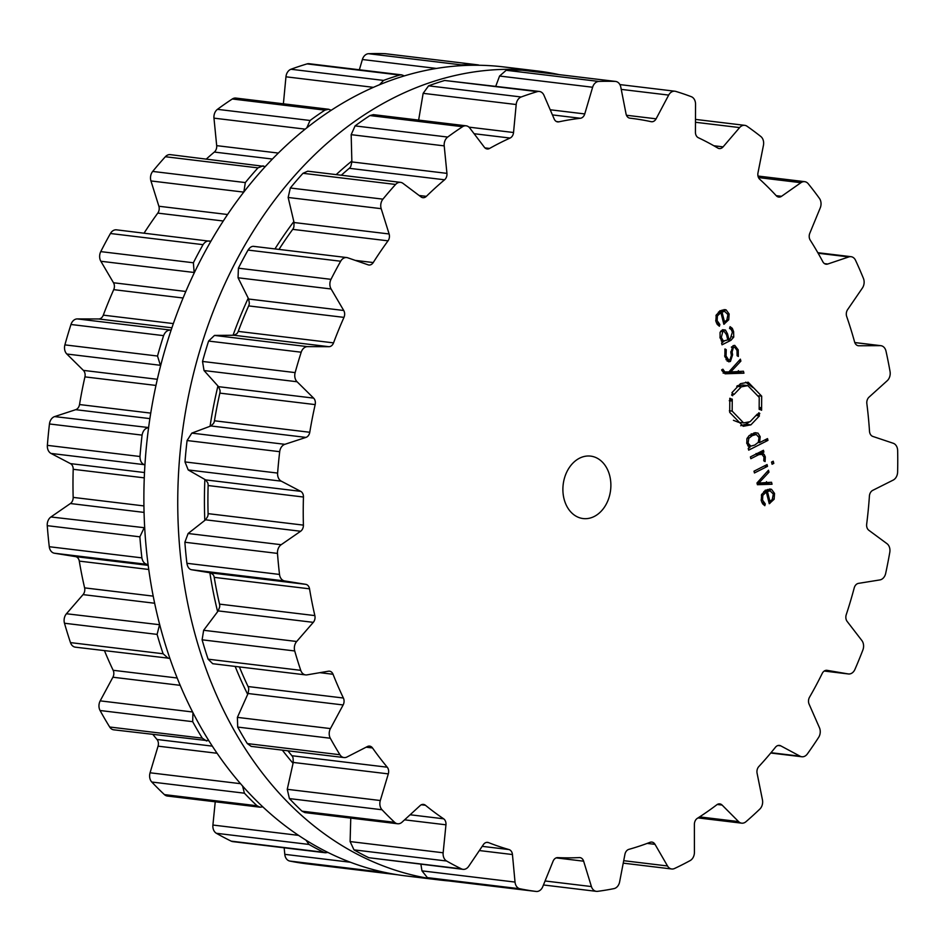 <?xml version="1.0" encoding="UTF-8"?>
<svg xmlns="http://www.w3.org/2000/svg" width="945" height="945" viewBox="0 0 945 945"><rect width="100%" height="100%" fill="white"/><g stroke="black" fill="none" stroke-linecap="round" stroke-linejoin="round"><path stroke-width="1.42" d="M235.175 666.414A376.004 285.496 96.9 0 0 247.684 694.374A376.004 285.496 96.9 0 1 235.175 666.414M282.342 750.129A376.004 285.496 96.9 0 0 293.056 763.288A376.004 285.496 96.9 0 1 282.342 750.129M351.847 161.04A376.004 285.496 96.9 0 0 336.184 174.612A376.004 285.496 96.9 0 1 351.847 161.04M293.836 221.591A376.004 285.496 96.9 0 0 274.948 248.913A376.004 285.496 96.9 0 1 293.836 221.591M248.24 298.171A376.004 285.496 96.9 0 0 233.049 335.262A376.004 285.496 96.9 0 1 248.24 298.171M217.941 385.973A376.004 285.496 96.9 0 0 210.062 426.266A376.004 285.496 96.9 0 1 217.941 385.973M204.876 479.469A376.004 285.496 96.9 0 0 204.817 520.388A376.004 285.496 96.9 0 1 204.876 479.469M209.873 572.753A376.004 285.496 96.9 0 0 217.633 611.675A376.004 285.496 96.9 0 1 209.873 572.753M158.878 621.467A407.449 309.369 96.9 0 0 406.126 875.956L439.98 880.031A407.449 309.369 96.9 0 0 448.78 880.929A407.449 309.369 96.9 0 1 439.98 880.031A407.449 309.369 96.9 0 1 192.745 625.543A407.449 309.369 96.9 0 0 439.98 880.031L406.126 875.956A407.449 309.369 96.9 0 1 158.878 621.467A407.449 309.369 96.9 0 1 503.555 66.906A407.449 309.369 96.9 0 0 158.878 621.467M559.097 74.631A407.449 309.369 96.9 0 0 537.41 70.981A407.449 309.369 96.9 0 0 192.745 625.543A407.449 309.369 96.9 0 1 537.41 70.981A407.449 309.369 96.9 0 1 559.097 74.631M404.271 75.86L401.743 74.879L309.098 63.717A8.387 6.367 96.9 0 0 307.078 63.894A407.295 309.239 96.9 0 0 298.986 66.445A407.295 309.239 96.9 0 0 290.954 69.257A8.387 6.367 96.9 0 0 285.957 76.805L283.394 103.808M331.14 110.222L328.588 109.254L235.872 98.079A8.387 6.367 96.9 0 0 232.305 98.989A407.295 309.239 96.9 0 0 224.839 104.033A407.295 309.239 96.9 0 0 217.456 109.337A8.387 6.367 96.9 0 0 213.972 118.149L216.688 145.648A6.284 4.772 -83.1 0 1 214.338 152.062A371.657 282.189 96.9 0 0 206.388 158.984M265.238 166.509L170.301 154.637A8.387 6.367 96.9 0 0 165.363 156.728A407.295 309.239 96.9 0 0 158.961 163.969A407.295 309.239 96.9 0 0 152.7 171.423A8.387 6.367 96.9 0 0 150.952 180.944L158.878 206.246A6.284 4.772 -83.1 0 1 157.78 213.109A371.657 282.189 96.9 0 0 150.243 223.8A371.657 282.189 96.9 0 0 144.065 233.155M210.747 241.341L116.507 229.836A8.387 6.367 96.9 0 0 110.435 233.51A407.295 309.239 96.9 0 0 105.509 242.487A407.295 309.239 96.9 0 0 100.761 251.618A8.387 6.367 96.9 0 0 100.855 261.257L113.494 282.756A6.284 4.772 -83.1 0 1 113.719 289.654A371.657 282.189 96.9 0 0 108.332 302.282A371.657 282.189 96.9 0 0 103.3 315.146A6.284 4.772 -83.1 0 1 98.693 318.973L77.289 318.914A8.387 6.367 96.9 0 0 70.969 324.489A407.295 309.239 96.9 0 0 67.839 334.636A407.295 309.239 96.9 0 0 64.898 344.878A8.387 6.367 96.9 0 0 66.835 354.021L83.384 370.381A6.284 4.772 -83.1 0 1 84.932 376.878A371.657 282.189 96.9 0 0 82.026 390.663A371.657 282.189 96.9 0 0 79.522 404.543A6.284 4.772 -83.1 0 1 75.706 409.681L54.621 416.591A8.387 6.367 96.9 0 0 49.459 423.962A407.295 309.239 96.9 0 0 48.313 434.641A407.295 309.239 96.9 0 0 47.368 445.355A8.387 6.367 96.9 0 0 51.018 453.435L70.45 463.617A6.284 4.772 -83.1 0 1 73.202 469.299A371.657 282.189 96.9 0 0 72.978 483.356A371.657 282.189 96.9 0 0 73.167 497.389A6.284 4.772 -83.1 0 1 70.391 503.531L50.924 516.974A8.387 6.367 96.9 0 0 47.25 525.668A407.295 309.239 96.9 0 0 48.16 536.217A407.295 309.239 96.9 0 0 49.27 546.718A8.387 6.367 96.9 0 0 54.408 553.227L75.494 556.605A6.284 4.772 -83.1 0 1 79.285 561.106A371.657 282.189 96.9 0 0 81.754 574.572A371.657 282.189 96.9 0 0 84.613 587.873A6.284 4.772 -83.1 0 1 83.042 594.618L66.445 613.754A8.387 6.367 96.9 0 0 64.484 623.239A407.295 309.239 96.9 0 0 67.39 632.985A407.295 309.239 96.9 0 0 70.485 642.612A8.387 6.367 96.9 0 0 75.376 647.171L169.84 658.334M104.47 650.668A371.657 282.189 96.9 0 0 107.801 658.559A371.657 282.189 96.9 0 0 113.152 670.288A6.284 4.772 -83.1 0 1 112.904 677.222L100.194 700.859A8.387 6.367 96.9 0 0 100.075 710.51A407.295 309.239 96.9 0 0 104.789 718.85A407.295 309.239 96.9 0 0 109.691 727.012A8.387 6.367 96.9 0 0 113.766 729.823L208.939 740.785M152.995 734.548A371.657 282.189 96.9 0 0 156.988 739.474A6.284 4.772 -83.1 0 1 158.063 746.16L150.066 772.786A8.387 6.367 96.9 0 0 151.779 782.023A407.295 309.239 96.9 0 0 158.028 788.425A407.295 309.239 96.9 0 0 164.406 794.603A8.387 6.367 96.9 0 0 167.359 796.033L260.052 807.195L262.816 806.829M215.236 801.797L212.909 825.044A8.387 6.367 96.9 0 0 216.37 833.289A407.295 309.239 96.9 0 0 223.729 837.341A407.295 309.239 96.9 0 0 231.194 841.144A8.387 6.367 96.9 0 0 232.777 841.617L325.411 852.768L327.986 852.449M284.173 847.807L284.788 854.339A8.387 6.367 96.9 0 0 289.761 861.06A407.295 309.239 96.9 0 0 297.793 862.525A407.295 309.239 96.9 0 0 305.873 863.718A8.387 6.367 96.9 0 0 305.908 863.718A8.387 6.367 96.9 0 0 305.956 863.73M385.784 53.782A8.387 6.367 96.9 0 0 385.371 53.711A8.387 6.367 96.9 0 0 384.946 53.676A407.295 309.239 96.9 0 0 376.771 53.546A407.295 309.239 96.9 0 0 368.574 53.711A8.387 6.367 96.9 0 0 362.384 59.511L359.36 69.776M290.954 69.257L383.564 80.408A407.295 309.239 -83.1 0 1 391.608 77.596A407.295 309.239 -83.1 0 1 399.688 75.057L401.743 74.879M383.564 80.408L379.642 84.625M328.588 109.254L324.926 110.14A407.295 309.239 -83.1 0 0 317.449 115.184A407.295 309.239 -83.1 0 0 310.066 120.487L306.865 127.693M368.574 53.711L461.195 64.862L458.419 65.819M461.195 64.862A407.295 309.239 -83.1 0 1 469.393 64.709A407.295 309.239 -83.1 0 1 477.568 64.827L385.371 53.711M479.41 65.252L477.993 64.862M263.123 165.812L257.973 167.879A407.295 309.239 -83.1 0 0 251.583 175.12A407.295 309.239 -83.1 0 0 245.322 182.574L243.881 191.835M210.558 241.27C207.699 240.373 205.195 241.507 203.045 244.66A407.295 309.239 -83.1 0 0 198.119 253.638A407.295 309.239 -83.1 0 0 193.382 262.769L194.174 272.869M77.289 318.914L171.057 330.124M170.336 330.112C167.348 330.112 165.091 331.943 163.591 335.64A407.295 309.239 -83.1 0 0 160.449 345.787A407.295 309.239 -83.1 0 0 157.52 356.029L160.544 365.821M54.621 416.591L148.566 427.542M147.656 427.801C144.727 428.676 142.86 431.121 142.081 435.113A407.295 309.239 -83.1 0 0 140.923 445.804A407.295 309.239 -83.1 0 0 139.99 456.506C139.99 460.569 141.348 463.274 144.065 464.633L144.892 465.034M50.924 516.974L144.679 527.747M143.971 528.184L139.872 536.831A407.295 309.239 -83.1 0 0 140.77 547.379A407.295 309.239 -83.1 0 0 141.892 557.869C142.66 561.755 144.514 563.941 147.455 564.425L148.081 564.519M66.445 613.754L159.717 624.728M159.492 624.964L157.094 634.39A407.295 309.239 -83.1 0 0 160 644.136A407.295 309.239 -83.1 0 0 163.107 653.763L168.293 658.358M192.934 712.589L192.685 721.673A407.295 309.239 -83.1 0 0 197.41 730.001A407.295 309.239 -83.1 0 0 202.301 738.163L206.565 740.998M242.57 785.968L244.401 793.186A407.295 309.239 -83.1 0 0 250.638 799.588A407.295 309.239 -83.1 0 0 257.016 805.754L260.052 807.195M306.038 840.188L308.98 844.44A407.295 309.239 -83.1 0 0 316.351 848.504A407.295 309.239 -83.1 0 0 323.816 852.295L325.411 852.768M380.563 871.444L382.382 872.211A407.295 309.239 -83.1 0 0 390.415 873.688A407.295 309.239 -83.1 0 0 396.829 874.645M609.726 475.76A31.445 23.873 -83.1 0 1 583.124 518.557A31.445 23.873 -83.1 0 1 563.185 484.478A31.445 23.873 -83.1 0 1 590.649 456.116A31.445 23.873 -83.1 0 1 609.726 475.76M529.235 94.169A407.295 309.239 96.9 0 0 521.191 96.981A8.387 6.367 96.9 0 0 516.194 104.529L513.537 132.513A6.284 4.772 -83.1 0 1 510.076 138.053A371.657 282.189 96.9 0 0 499.763 143.002A371.657 282.189 96.9 0 0 489.569 148.448A6.284 4.772 -83.1 0 1 487.171 148.967A6.284 4.772 -83.1 0 1 484.395 147.278L469.807 128.059A8.387 6.367 96.9 0 0 466.109 125.815A8.387 6.367 96.9 0 0 462.554 126.713A407.295 309.239 96.9 0 0 455.077 131.757A407.295 309.239 96.9 0 0 447.694 137.06A8.387 6.367 96.9 0 0 444.209 145.873L446.938 173.372A6.284 4.772 -83.1 0 1 444.575 179.786A371.657 282.189 96.9 0 0 435.361 187.854A371.657 282.189 96.9 0 0 426.36 196.359A6.284 4.772 -83.1 0 1 422.887 197.682A6.284 4.772 -83.1 0 1 421.045 196.926L402.995 183.377A8.387 6.367 96.9 0 0 400.538 182.361A8.387 6.367 96.9 0 0 395.601 184.452A407.295 309.239 96.9 0 0 389.198 191.693A407.295 309.239 96.9 0 0 382.938 199.147A8.387 6.367 96.9 0 0 381.189 208.68L389.116 233.97A6.284 4.772 -83.1 0 1 388.029 240.833A371.657 282.189 96.9 0 0 380.481 251.524A371.657 282.189 96.9 0 0 373.24 262.556A6.284 4.772 -83.1 0 1 368.869 265.002A6.284 4.772 -83.1 0 1 368.113 264.824L347.748 257.796A8.387 6.367 96.9 0 0 346.744 257.56A8.387 6.367 96.9 0 0 340.672 261.233A407.295 309.239 96.9 0 0 335.747 270.211A407.295 309.239 96.9 0 0 330.998 279.342A8.387 6.367 96.9 0 0 331.104 288.981L343.732 310.492A6.284 4.772 -83.1 0 1 343.968 317.378A371.657 282.189 96.9 0 0 338.582 330.018A371.657 282.189 96.9 0 0 333.55 342.87A6.284 4.772 -83.1 0 1 328.931 346.697L307.527 346.638A8.387 6.367 96.9 0 0 301.207 352.213A407.295 309.239 96.9 0 0 298.077 362.36A407.295 309.239 96.9 0 0 295.147 372.602A8.387 6.367 96.9 0 0 297.073 381.756L313.622 398.117A6.284 4.772 -83.1 0 1 315.169 404.602A371.657 282.189 96.9 0 0 312.275 418.387A371.657 282.189 96.9 0 0 309.771 432.267A6.284 4.772 -83.1 0 1 305.956 437.405L284.858 444.315A8.387 6.367 96.9 0 0 279.696 451.686A407.295 309.239 96.9 0 0 278.551 462.377A407.295 309.239 96.9 0 0 277.617 473.079A8.387 6.367 96.9 0 0 281.267 481.159L300.687 491.341A6.284 4.772 -83.1 0 1 303.451 497.023A371.657 282.189 96.9 0 0 303.227 511.091A371.657 282.189 96.9 0 0 303.404 525.125A6.284 4.772 -83.1 0 1 300.628 531.255L281.173 544.71A8.387 6.367 96.9 0 0 277.487 553.404A407.295 309.239 96.9 0 0 278.397 563.952A407.295 309.239 96.9 0 0 279.519 574.442A8.387 6.367 96.9 0 0 284.658 580.951L305.731 584.329A6.284 4.772 -83.1 0 1 309.535 588.829A371.657 282.189 96.9 0 0 311.992 602.296A371.657 282.189 96.9 0 0 314.85 615.597A6.284 4.772 -83.1 0 1 313.291 622.353L296.683 641.49A8.387 6.367 96.9 0 0 294.722 650.963A407.295 309.239 96.9 0 0 297.628 660.709A407.295 309.239 96.9 0 0 300.734 670.336A8.387 6.367 96.9 0 0 305.625 674.895A8.387 6.367 96.9 0 0 307.031 674.86L328.447 671.21A6.284 4.772 -83.1 0 1 329.498 671.186A6.284 4.772 -83.1 0 1 333.042 674.269A371.657 282.189 96.9 0 0 338.038 686.283A371.657 282.189 96.9 0 0 343.389 698.024A6.284 4.772 -83.1 0 1 343.141 704.958L330.443 728.583A8.387 6.367 96.9 0 0 330.313 738.246A407.295 309.239 96.9 0 0 335.038 746.574A407.295 309.239 96.9 0 0 339.928 754.736A8.387 6.367 96.9 0 0 344.015 757.559A8.387 6.367 96.9 0 0 347.004 756.992L367.392 746.55A6.284 4.772 -83.1 0 1 369.637 746.125A6.284 4.772 -83.1 0 1 372.507 747.956A371.657 282.189 96.9 0 0 379.725 757.772A371.657 282.189 96.9 0 0 387.237 767.198A6.284 4.772 -83.1 0 1 388.312 773.884L380.303 800.521A8.387 6.367 96.9 0 0 382.028 809.759A407.295 309.239 96.9 0 0 388.265 816.161A407.295 309.239 96.9 0 0 394.644 822.327A8.387 6.367 96.9 0 0 397.597 823.756A8.387 6.367 96.9 0 0 402.038 822.174L420.135 805.589A6.284 4.772 -83.1 0 1 423.466 804.408A6.284 4.772 -83.1 0 1 425.439 805.27A371.657 282.189 96.9 0 0 434.416 812.263A371.657 282.189 96.9 0 0 443.618 818.795A6.284 4.772 -83.1 0 1 445.957 824.808L443.146 852.78A8.387 6.367 96.9 0 0 446.607 861.013A407.295 309.239 96.9 0 0 453.978 865.077A407.295 309.239 96.9 0 0 461.432 868.868A8.387 6.367 96.9 0 0 463.015 869.341A8.387 6.367 96.9 0 0 468.696 866.317L483.356 844.641A6.284 4.772 -83.1 0 1 487.608 842.373A6.284 4.772 -83.1 0 1 488.518 842.597A371.657 282.189 96.9 0 0 498.7 846.342A371.657 282.189 96.9 0 0 509.012 849.567A6.284 4.772 -83.1 0 1 512.45 854.54L515.025 882.075A8.387 6.367 96.9 0 0 519.998 888.784A407.295 309.239 96.9 0 0 528.042 890.261A407.295 309.239 96.9 0 0 536.11 891.442A8.387 6.367 96.9 0 0 536.158 891.454A8.387 6.367 96.9 0 0 542.773 886.646L553.073 861.238A6.284 4.772 -83.1 0 1 557.774 857.611A371.657 282.189 96.9 0 0 568.524 857.859A371.657 282.189 96.9 0 0 579.285 857.576A6.284 4.772 -83.1 0 1 579.911 857.599A6.284 4.772 -83.1 0 1 583.632 861.19L591.416 886.564A8.387 6.367 96.9 0 0 596.378 891.348A8.387 6.367 96.9 0 0 597.606 891.336A407.295 309.239 96.9 0 0 605.792 890.119A407.295 309.239 96.9 0 0 613.978 888.619A8.387 6.367 96.9 0 0 619.625 881.886L624.928 854.339A6.284 4.772 -83.1 0 1 628.862 849.366A371.657 282.189 96.9 0 0 639.493 846.106A371.657 282.189 96.9 0 0 650.042 842.326A6.284 4.772 -83.1 0 1 651.861 842.089A6.284 4.772 -83.1 0 1 655.015 844.346L667.524 865.974A8.387 6.367 96.9 0 0 671.718 868.987A8.387 6.367 96.9 0 0 674.529 868.502A407.295 309.239 96.9 0 0 682.373 864.675A407.295 309.239 96.9 0 0 690.145 860.588A8.387 6.367 96.9 0 0 694.421 852.343L694.386 824.383A6.284 4.772 -83.1 0 1 697.316 818.358A371.657 282.189 96.9 0 0 707.167 811.79A371.657 282.189 96.9 0 0 716.842 804.762A6.284 4.772 -83.1 0 1 719.783 803.888A6.284 4.772 -83.1 0 1 722.11 805.069L738.565 821.583A8.387 6.367 96.9 0 0 741.671 823.166A8.387 6.367 96.9 0 0 745.948 821.725A407.295 309.239 96.9 0 0 752.941 815.523A407.295 309.239 96.9 0 0 759.815 809.097A8.387 6.367 96.9 0 0 762.45 799.86L757.087 773.246A6.284 4.772 -83.1 0 1 758.823 766.56A371.657 282.189 96.9 0 0 767.269 757.099A371.657 282.189 96.9 0 0 775.455 747.259A6.284 4.772 -83.1 0 1 779.401 745.416A6.284 4.772 -83.1 0 1 780.724 745.829L800.072 756.201A8.387 6.367 96.9 0 0 801.832 756.756A8.387 6.367 96.9 0 0 807.373 753.921A407.295 309.239 96.9 0 0 813.078 745.747A407.295 309.239 96.9 0 0 818.63 737.395A8.387 6.367 96.9 0 0 819.457 727.733L809.097 704.143A6.284 4.772 -83.1 0 1 809.534 697.209A371.657 282.189 96.9 0 0 816.055 685.456A371.657 282.189 96.9 0 0 822.233 673.419A6.284 4.772 -83.1 0 1 826.97 670.324A6.284 4.772 -83.1 0 1 827.147 670.348L848.197 673.927A8.387 6.367 96.9 0 0 848.421 673.962A8.387 6.367 96.9 0 0 854.941 669.379A407.295 309.239 96.9 0 0 859.005 659.74A407.295 309.239 96.9 0 0 862.88 649.983A8.387 6.367 96.9 0 0 861.852 640.509L847.145 621.42A6.284 4.772 -83.1 0 1 846.247 614.675A371.657 282.189 96.9 0 0 850.429 601.363A371.657 282.189 96.9 0 0 854.221 587.896A6.284 4.772 -83.1 0 1 858.473 583.372L879.889 579.923A8.387 6.367 96.9 0 0 885.678 573.391A407.295 309.239 96.9 0 0 887.827 562.889A407.295 309.239 96.9 0 0 889.788 552.341A8.387 6.367 96.9 0 0 886.965 543.659L868.833 530.275A6.284 4.772 -83.1 0 1 866.671 524.144A371.657 282.189 96.9 0 0 868.242 510.111A371.657 282.189 96.9 0 0 869.412 496.042A6.284 4.772 -83.1 0 1 872.731 490.36L893.179 480.095A8.387 6.367 96.9 0 0 897.62 472.004A407.295 309.239 96.9 0 0 897.75 461.302A407.295 309.239 96.9 0 0 897.655 450.623A8.387 6.367 96.9 0 0 893.226 443.264L872.814 436.425A6.284 4.772 -83.1 0 1 869.506 431.298A371.657 282.189 96.9 0 0 868.384 417.418A371.657 282.189 96.9 0 0 866.848 403.645A6.284 4.772 -83.1 0 1 869.034 397.148L887.213 380.729A8.387 6.367 96.9 0 0 890.06 371.574A407.295 309.239 96.9 0 0 888.135 361.344A407.295 309.239 96.9 0 0 886.008 351.197A8.387 6.367 96.9 0 0 880.846 345.681A8.387 6.367 96.9 0 0 880.244 345.646L858.828 345.776A6.284 4.772 -83.1 0 1 858.367 345.752A6.284 4.772 -83.1 0 1 854.599 341.972A371.657 282.189 96.9 0 0 850.831 329.132A371.657 282.189 96.9 0 0 846.696 316.516A6.284 4.772 -83.1 0 1 847.618 309.617L862.383 288.06A8.387 6.367 96.9 0 0 863.435 278.421A407.295 309.239 96.9 0 0 859.596 269.301A407.295 309.239 96.9 0 0 855.556 260.336A8.387 6.367 96.9 0 0 851.032 256.686A8.387 6.367 96.9 0 0 848.823 256.922L827.749 264.021A6.284 4.772 -83.1 0 1 826.095 264.21A6.284 4.772 -83.1 0 1 822.859 261.777A371.657 282.189 96.9 0 0 816.704 250.768A371.657 282.189 96.9 0 0 810.219 240.113A6.284 4.772 -83.1 0 1 809.806 233.238L820.236 207.912A8.387 6.367 96.9 0 0 819.433 198.391A407.295 309.239 96.9 0 0 813.917 190.961A407.295 309.239 96.9 0 0 808.235 183.743A8.387 6.367 96.9 0 0 804.679 181.664A8.387 6.367 96.9 0 0 800.935 182.692L781.539 196.3A6.284 4.772 -83.1 0 1 778.739 197.068A6.284 4.772 -83.1 0 1 776.294 195.757A371.657 282.189 96.9 0 0 768.131 187.287A371.657 282.189 96.9 0 0 759.709 179.243A6.284 4.772 -83.1 0 1 757.984 172.84L763.442 145.329A8.387 6.367 96.9 0 0 760.831 136.517A407.295 309.239 96.9 0 0 753.968 131.249A407.295 309.239 96.9 0 0 746.999 126.217A8.387 6.367 96.9 0 0 744.695 125.331A8.387 6.367 96.9 0 0 739.616 127.587L723.102 146.865A6.284 4.772 -83.1 0 1 719.287 148.566A6.284 4.772 -83.1 0 1 717.822 148.058A371.657 282.189 96.9 0 0 708.171 142.648A371.657 282.189 96.9 0 0 698.343 137.722A6.284 4.772 -83.1 0 1 695.425 132.194L695.544 104.222A8.387 6.367 96.9 0 0 691.291 96.685A407.295 309.239 96.9 0 0 683.53 93.898A407.295 309.239 96.9 0 0 675.699 91.381A8.387 6.367 96.9 0 0 674.872 91.216A8.387 6.367 96.9 0 0 668.682 95.091L656.102 118.822A6.284 4.772 -83.1 0 1 651.459 121.728A6.284 4.772 -83.1 0 1 651.129 121.681A371.657 282.189 96.9 0 0 640.58 119.661A371.657 282.189 96.9 0 0 631.319 118.338A371.657 282.189 96.9 0 0 629.961 118.184A6.284 4.772 -83.1 0 1 629.937 118.184A6.284 4.772 -83.1 0 1 626.039 113.861L620.818 87.2A8.387 6.367 96.9 0 0 615.608 81.435A8.387 6.367 96.9 0 0 615.195 81.4A407.295 309.239 96.9 0 0 607.009 81.282A407.295 309.239 96.9 0 0 598.823 81.435A8.387 6.367 96.9 0 0 592.621 87.247L584.754 113.932A6.284 4.772 -83.1 0 1 580.395 118.267A371.657 282.189 96.9 0 0 569.634 119.791A371.657 282.189 96.9 0 0 558.885 121.834A6.284 4.772 -83.1 0 1 557.656 121.893A6.284 4.772 -83.1 0 1 554.195 118.999L543.966 95.303A8.387 6.367 96.9 0 0 539.335 91.452A8.387 6.367 96.9 0 0 537.315 91.63A407.295 309.239 96.9 0 0 529.235 94.169M769.23 489.085L771.545 489.368L766.159 490.089L761.635 494.448L761.268 500.637L762.639 503.815L764.812 505.693L765.285 503.945L762.544 500.106L762.816 495.345L766.312 492.026L769.265 503.709L774.144 499.232L774.546 493.432L771.545 489.368L770.447 489.085M768.486 470.22L756.98 482.978L757.429 484.714L772.041 484.242L771.545 482.281L758.835 483.025L768.982 472.169L768.486 470.22M767.517 466.346L767.068 464.562L754.004 471.189L754.453 472.961L767.517 466.346L764.316 465.956M773.801 463.393L773.234 461.195L771.533 462.058L772.089 464.255L773.801 463.393L771.805 463.156M763.985 457.108L763.761 460.806L765.084 461.585L765.308 456.907L764.103 454.321L762.166 452.95L763.903 452.076L763.454 450.292L750.389 456.919L750.838 458.691L758.894 454.616L761.942 454.38L763.985 457.108M756.059 453.541L761.942 454.38M746.81 443.465L749.917 447.517L748.227 448.379L748.676 450.151L767.966 440.37L767.517 438.598L759.615 442.603L760.193 436.684L758.008 433.141L755.067 432.68L748.972 435.775L746.904 438.775L746.81 443.465M759.792 413.437L758.87 415.375L759.449 415.871L750.909 424.848L743.195 426.289L729.705 412.363L729.812 398.27L730.473 398.518L729.977 400.68L731.111 400.94L731.584 398.932L732.257 399.18L732.174 411.122L743.585 422.899L750.106 421.683L757.323 414.087L757.914 414.571L758.788 412.776L759.792 413.437L758.563 413.296M759.225 397.408L747.814 385.619L741.293 386.848L734.052 394.431L733.485 393.947L732.611 395.742L731.607 395.081L732.529 393.144L731.938 392.659L740.49 383.67L748.192 382.229L761.682 396.156L761.587 410.236L760.926 410L761.422 407.838L760.288 407.579L759.815 409.587L759.154 409.327L759.225 397.408M724.85 371.987L722.913 369.2L721.685 369.814L721.874 370.558L725.075 373.795L743.939 373.18L743.443 371.231L730.733 371.964L740.88 361.108L740.384 359.159L728.878 371.917L724.52 371.952M724.85 356.69L728.666 361.805L730.426 361.462L732.599 354.812L732.103 351.989L733.426 347.465L734.667 347.193L737.029 350.477L737.112 355.745L738.34 356.466L738.222 349.874L734.726 345.362L732.989 345.716L730.851 352.509L731.371 355.391L729.989 359.714L728.725 359.986L726.055 356.005L726.256 349.685L724.992 348.941L724.85 356.69M720.055 332.439L720.114 337.991L722.878 342.373L721.578 343.035L722.027 344.807L730.969 340.283L733.745 337.105L733.603 331.589L732.304 328.328L730.095 326.675L729.552 328.399L731.288 329.592L732.375 332.203L730.379 338.57L728.914 339.314L727.544 333.868L725.465 330.065L722.299 329.923L720.055 332.439M723.811 309.641L726.138 309.913L720.751 310.645L716.227 315.004L715.861 321.182L717.231 324.371L719.405 326.238L719.877 324.501L717.137 320.65L717.409 315.89L720.893 312.571L723.858 324.265L728.725 319.788L729.138 313.988L726.138 309.913L725.039 309.629M418.635 120.098L423.147 93.331L428.581 85.83A407.295 309.239 -83.1 0 1 436.614 83.018A407.295 309.239 -83.1 0 1 444.693 80.479L537.315 91.63M539.335 91.452L444.693 80.479M523.4 70.355L522.573 70.249A407.295 309.239 -83.1 0 0 514.399 70.119A407.295 309.239 -83.1 0 0 506.201 70.284L499.574 76.037L495.771 86.196M466.109 125.815L373.393 114.64L369.932 115.562L462.554 126.713M341.31 175.238A371.657 282.189 -83.1 0 1 349.272 168.304A6.284 4.772 -83.1 0 0 350.878 166.178L351.871 161.926L351.174 134.674L355.084 125.909A407.295 309.239 -83.1 0 1 362.467 120.606A407.295 309.239 -83.1 0 1 369.932 115.562M400.538 182.361L307.727 171.187L302.991 173.301L395.601 184.452M278.988 249.409A371.657 282.189 -83.1 0 1 285.166 240.054A371.657 282.189 -83.1 0 1 292.714 229.363A6.284 4.772 -83.1 0 0 293.895 226.812L294.06 222.524L288.154 197.47L290.328 187.996A407.295 309.239 -83.1 0 1 296.588 180.542A407.295 309.239 -83.1 0 1 302.991 173.301M254.713 246.586C252.362 245.759 250.141 246.917 248.051 250.082L340.672 261.233M305.625 674.895L212.708 663.709L208.113 659.185A407.295 309.239 -83.1 0 1 205.006 649.558A407.295 309.239 -83.1 0 1 202.112 639.812L203.647 630.28L218.224 610.895L219.665 606.997A6.284 4.772 -83.1 0 0 219.535 604.127A371.657 282.189 -83.1 0 1 216.677 590.826A371.657 282.189 -83.1 0 1 214.22 577.36A6.284 4.772 -83.1 0 0 213.263 574.832L210.664 572.883L191.611 569.74C189.189 569.315 187.618 567.165 186.897 563.291A407.295 309.239 -83.1 0 1 185.775 552.79A407.295 309.239 -83.1 0 1 184.877 542.241L188.126 533.5L205.561 519.809L207.652 516.513A6.284 4.772 -83.1 0 0 208.089 513.643A371.657 282.189 -83.1 0 1 207.912 499.61A371.657 282.189 -83.1 0 1 208.136 485.541A6.284 4.772 -83.1 0 0 207.711 482.741L205.62 479.895L188.22 469.948L184.996 461.928A407.295 309.239 -83.1 0 1 185.929 451.214A407.295 309.239 -83.1 0 1 187.086 440.535L191.811 433.117L210.889 425.959L213.499 423.478A6.284 4.772 -83.1 0 0 214.456 420.785A371.657 282.189 -83.1 0 1 216.96 406.905A371.657 282.189 -83.1 0 1 219.854 393.12A6.284 4.772 -83.1 0 0 219.984 390.226L218.555 386.67L204.037 370.546L202.525 361.451A407.295 309.239 -83.1 0 1 205.455 351.209A407.295 309.239 -83.1 0 1 208.597 341.062L214.491 335.428L233.864 335.251L236.805 333.727A6.284 4.772 -83.1 0 0 238.234 331.4A371.657 282.189 -83.1 0 1 243.267 318.536A371.657 282.189 -83.1 0 1 248.653 305.908A6.284 4.772 -83.1 0 0 249.326 303.097L248.665 299.033L238.057 277.783L238.388 268.191A407.295 309.239 -83.1 0 1 243.137 259.06A407.295 309.239 -83.1 0 1 248.051 250.082M344.015 757.559L251.216 746.385L247.318 743.585A407.295 309.239 -83.1 0 1 242.416 735.423A407.295 309.239 -83.1 0 1 237.691 727.083L237.396 717.373L248.074 693.512L248.748 689.236A6.284 4.772 -83.1 0 0 248.074 686.543A371.657 282.189 -83.1 0 1 242.723 674.813A371.657 282.189 -83.1 0 1 239.392 666.922M397.597 823.756L304.904 812.594L302.022 811.176A407.295 309.239 -83.1 0 1 295.643 804.998A407.295 309.239 -83.1 0 1 289.406 798.596L287.256 789.311L293.245 762.438L293.092 758.079A6.284 4.772 -83.1 0 0 291.922 755.728A371.657 282.189 -83.1 0 1 287.918 750.803M350.76 818.11L350.111 841.57L353.985 849.862L446.607 861.013M463.015 869.341L368.822 857.717A407.295 309.239 -83.1 0 1 361.356 853.926A407.295 309.239 -83.1 0 1 353.985 849.862M420.891 864.273L421.978 870.865L427.388 877.633L519.998 888.784M536.158 891.454L443.5 880.291A407.295 309.239 -83.1 0 1 435.421 879.098A407.295 309.239 -83.1 0 1 427.388 877.633M763.714 491.719L766.312 492.026M767.635 489.463L768.604 490.609M762.509 503.614L765.285 503.945M766.478 481.678L766.974 483.627L757.228 483.946M766.974 483.627L772.041 484.242M757.122 482.812L758.835 483.025M766.95 471.921L768.982 472.169M758.28 452.915L759.189 453.919M758.965 452.572L762.166 452.95M760.701 451.686L763.903 452.076M750.413 446.099L748.771 446.938M764.777 439.992L767.966 440.37M758.233 442.437L759.615 442.603M753.626 433.07L754.464 434.275M756.756 415.115L758.87 415.375M757.11 414.477L757.914 414.571M743.585 422.899L738.518 422.297L733.426 420.312M731.536 399.097L732.257 399.18M729.292 400.727L731.111 400.94M729.304 400.609L729.977 400.68M729.776 398.436L730.473 398.518M740.691 425.722L745.841 424.234L748.948 422.191M756.52 415.516L759.449 415.871M737.383 385.714L742.758 385.005L747.814 385.619M759.556 407.484L760.288 407.579M752.929 387.604L745.64 382.182M732.174 393.793L733.485 393.947M738.388 370.617L738.872 372.578L723.138 373.086M738.872 372.578L743.939 373.18M729.02 371.763L730.733 371.964M738.848 360.872L740.88 361.108M724.815 349.508L726.256 349.685M722.996 341.145L721.933 341.688M727.626 339.16L728.914 339.314M718.318 312.252L720.893 312.571M722.228 310.007L723.185 311.153M717.101 324.159L719.877 324.501M768.628 501.204L769.927 501.37L767.423 491.459L770.317 490.821L765.249 490.207M765.781 490.29L770.033 490.798L773.329 494.046L772.242 499.527L769.927 501.37M764.481 491.105L767.423 491.459M750.803 446.146L748.086 443.099L748.818 438.303L752.362 435.574L756.319 434.499L759.036 437.547L758.303 442.343L754.76 445.06L750.803 446.146L747.708 445.78L750.755 446.146M751.169 433.873L756.319 434.499M722.771 331.683L724.142 331.388L726.481 334.648L727.804 339.881L723.397 341.05L721.33 337.377L722.771 331.683L720.574 331.423M721.307 340.944L724.024 341.275L721.2 340.791M723.22 321.761L724.52 321.914L722.004 312.004L724.909 311.366L719.842 310.751M720.385 310.834L724.626 311.342L727.922 314.59L726.835 320.071L724.52 321.914M719.074 311.649L722.004 312.004M307.078 63.894L399.688 75.057M285.957 76.805L373.287 87.33M362.384 59.511L436.318 68.418M232.305 98.989L324.926 110.14M217.456 109.337L310.066 120.487M384.946 53.676L477.568 64.827M213.972 118.149L305.081 129.122M216.688 145.648L278.22 153.055M214.338 152.062L272.29 159.032M165.363 156.728L257.973 167.879M152.7 171.423L245.322 182.574M150.952 180.944L243.656 192.107M158.878 206.246L227.473 214.503M157.78 213.109L223.185 220.988M110.435 233.51L203.045 244.66M100.761 251.618L193.382 262.769M100.855 261.257L193.902 272.455M113.494 282.756L185.752 291.462M113.719 289.654L183.011 297.994M103.3 315.146L173.289 323.58M98.693 318.973L171.848 327.785M70.969 324.489L163.591 335.64M64.898 344.878L157.52 356.029M66.835 354.021L159.882 365.231M83.384 370.381L157.283 379.288M84.932 376.878L155.913 385.43M79.522 404.543L150.692 413.107M75.706 409.681L149.842 418.611M49.459 423.962L142.081 435.113M47.368 445.355L139.99 456.506M51.018 453.435L144.065 464.633M70.45 463.617L144.479 472.535M73.202 469.299L144.242 477.851M73.167 497.389L143.912 505.918M70.391 503.531L144.042 512.403M47.25 525.668L139.872 536.831M49.27 546.718L141.892 557.869M54.408 553.227L147.455 564.425M75.494 556.605L148.188 565.358M79.285 561.106L148.743 569.469M84.613 587.873L153.208 596.13M83.042 594.618L154.649 603.241M64.484 623.239L157.094 634.39M70.485 642.612L163.107 653.763M113.152 670.288L177.199 678.002M112.904 677.222L180.223 685.338M100.194 700.859L192.626 711.987M100.075 710.51L192.685 721.673M109.691 727.012L202.301 738.163M156.988 739.474L212.353 746.137M158.063 746.16L217.114 753.271M150.066 772.786L240.573 783.688M151.779 782.023L244.401 793.186M164.406 794.603L257.016 805.754M212.909 825.044L298.585 835.368M216.37 833.289L308.98 844.44M231.194 841.144L323.816 852.295M284.788 854.339L350.453 862.253M289.761 861.06L382.382 872.211M305.873 863.718L397.361 874.739L305.908 863.718M428.581 85.83L521.191 96.981M423.147 93.331L516.194 104.529M468.956 127.138L513.537 132.513M474.106 133.718L510.076 138.053M556.487 121.551L558.885 121.834M484.962 147.892L489.569 148.448M552.423 114.9L580.395 118.267M550.203 109.774L584.754 113.932M499.574 76.037L592.621 87.247M506.201 70.284L598.823 81.435M355.084 125.909L447.694 137.06M522.573 70.249L615.195 81.4M351.174 134.674L444.209 145.873M351.871 161.926L446.938 173.372M349.272 168.304L444.575 179.786M419.143 195.497L426.36 196.359M626.464 115.255L656.102 118.822M621.243 89.385L668.682 95.091M290.328 187.996L382.938 199.147M288.154 197.47L381.189 208.68M294.06 222.524L389.116 233.97M292.714 229.363L388.029 240.833M355.285 260.395L373.24 262.556M713.841 145.754L723.102 146.865M695.461 122.271L739.616 127.587M238.388 268.191L330.998 279.342M238.057 277.783L331.104 288.981M248.665 299.033L343.732 310.492M248.653 305.908L343.968 317.378M238.234 331.4L333.55 342.87M233.864 335.251L328.931 346.697M776.199 195.662L781.539 196.3M214.491 335.428L307.527 346.638M758.504 177.577L800.935 182.692M208.597 341.062L301.207 352.213M202.525 361.451L295.147 372.602M204.037 370.546L297.073 381.756M218.555 386.67L313.622 398.117M219.854 393.12L315.169 404.602M214.456 420.785L309.771 432.267M210.889 425.959L305.956 437.405M824.524 263.643L827.749 264.021M191.811 433.117L284.858 444.315M818.122 253.236L848.823 256.922M187.086 440.535L279.696 451.686M184.996 461.928L277.617 473.079M188.22 469.948L281.267 481.159M205.62 479.895L300.687 491.341M208.136 485.541L303.451 497.023M208.089 513.643L303.404 525.125M205.561 519.809L300.628 531.255M857.918 345.669L858.828 345.776M188.126 533.5L281.173 544.71M854.788 342.586L880.244 345.646M184.877 542.241L277.487 553.404M186.897 563.291L279.519 574.442M191.611 569.74L284.658 580.951M210.664 572.883L305.731 584.329M214.22 577.36L309.535 588.829M219.535 604.127L314.85 615.597M218.224 610.895L313.291 622.353M203.647 630.28L296.683 641.49M202.112 639.812L294.722 650.963M208.113 659.185L300.734 670.336M319.847 672.675L333.042 674.269M248.074 686.543L343.389 698.024M248.074 693.512L343.141 704.958M237.396 717.373L330.443 728.583M237.691 727.083L330.313 738.246M247.318 743.585L339.928 754.736M366.14 747.188L372.507 747.956M291.922 755.728L387.237 767.198M293.245 762.438L388.312 773.884M287.256 789.311L380.303 800.521M289.406 798.596L382.028 809.759M302.022 811.176L394.644 822.327M848.421 673.962L824.229 671.044L848.197 673.927M421.34 804.774L425.439 805.27M410.118 814.767L443.618 818.795M404.59 819.835L445.957 824.808M350.111 841.57L443.146 852.78M368.822 857.717L461.432 868.868M771.002 752.704L800.072 756.201M778.03 745.51L780.724 745.829M486.663 842.373L488.518 842.597M482.198 846.342L509.012 849.567M479.351 850.547L512.45 854.54M421.978 870.865L515.025 882.075M443.5 880.291L536.11 891.442M699.583 816.893L738.565 821.583M717.243 804.478L722.11 805.069M556.192 857.883L583.632 861.19M545.064 880.976L591.416 886.564M623.7 860.694L667.524 865.974M647.183 843.401L655.015 844.346M761.351 495.168L762.816 495.345M761.115 499.94L762.544 500.106M769.159 503.307L769.891 503.39M772.573 499.043L774.144 499.232M773.069 493.255L774.546 493.432M761.788 502.244L763.548 502.457M763.879 456.742L765.308 456.907M759.036 453.706L764.103 454.321M755.693 454.226L758.894 454.616M758.681 436.495L760.193 436.684M754.76 432.751L758.008 433.141M729.363 410.78L732.174 411.122M745.841 424.234L750.909 424.848M736.722 386.292L741.293 386.848M758.752 395.801L761.682 396.156M721.708 369.897L723.126 370.062M727.071 361.049L730.426 361.462M731.229 354.647L732.599 354.812M730.745 351.823L732.103 351.989M731.347 347.217L733.426 347.465M736.805 349.697L738.222 349.874M724.65 355.84L726.055 356.005M727.78 339.893L730.969 340.283M732.221 336.916L733.745 337.105M732.151 331.411L733.603 331.589M729.682 328.01L732.304 328.328M726.209 333.715L727.544 333.868M722.712 329.734L725.465 330.065M715.944 315.713L717.409 315.89M715.708 320.485L717.137 320.65M723.752 323.863L724.484 323.946M727.166 319.599L728.725 319.788M727.662 313.811L729.138 313.988M716.381 322.788L718.141 323.001M751.641 433.932L756.142 434.476M749.621 435.243L752.362 435.574M747.188 438.102L748.818 438.303M746.68 442.933L748.086 443.099M719.936 337.211L721.33 337.377M503.555 66.906L537.41 70.981L503.555 66.906M615.608 81.435L522.998 70.284M631.319 118.338L629.76 118.16M674.872 91.216L619.885 84.589M346.744 257.56L253.792 246.373M744.695 125.331L695.473 119.401M804.679 181.664L757.996 176.042M851.032 256.686L817.815 252.693M880.846 345.681L854.776 342.539M801.832 756.756L770.742 753.023M741.671 823.166L698.024 817.909M596.378 891.348L543.446 884.969M671.718 868.987L623.227 863.139M731.619 346.827L734.667 347.193M725.973 359.655L728.725 359.986M720.905 330.998L724.142 331.388"/></g></svg>
